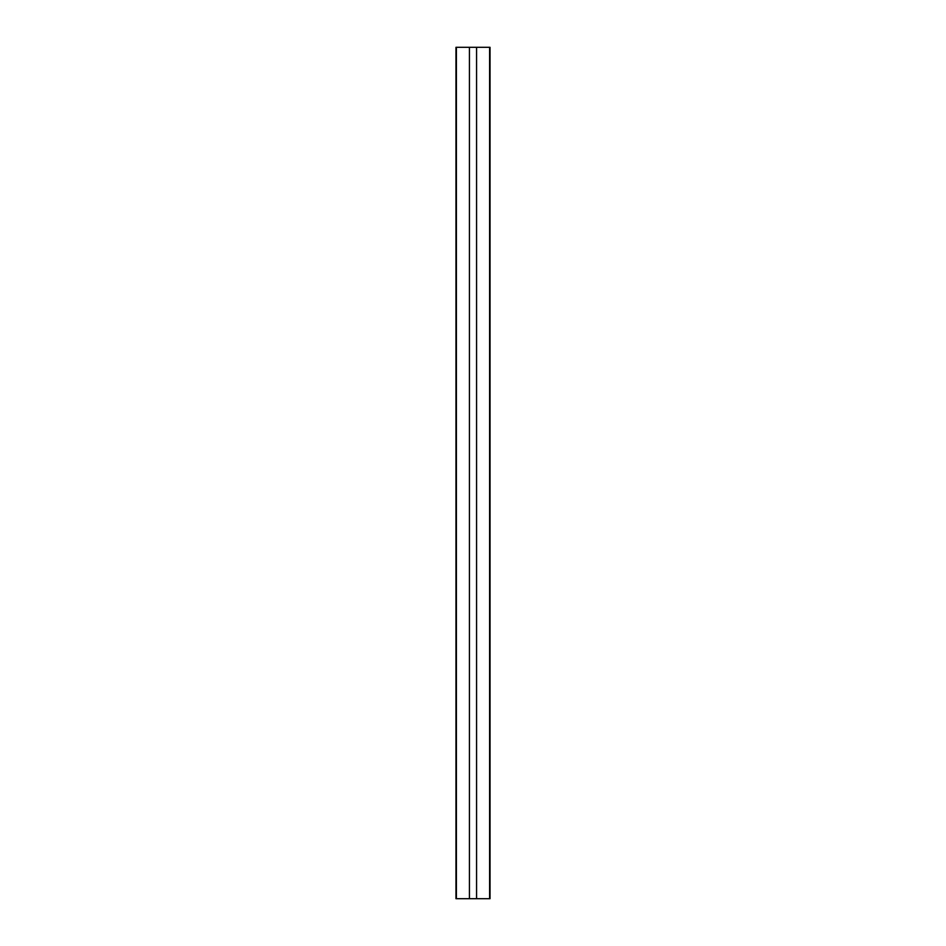 <?xml version="1.0" encoding="UTF-8"?>
<svg xmlns="http://www.w3.org/2000/svg" width="946" height="946" viewBox="0 0 946 946"><rect width="100%" height="100%" fill="white"/><g stroke="black" fill="none" stroke-linecap="round" stroke-linejoin="round"><path stroke-width="1.42" d="M476.571 898.7L490.028 898.7L490.028 47.3L469.429 47.3L469.429 898.7L476.571 898.7L476.571 47.3M469.429 898.7L455.972 898.7L455.972 47.3L469.429 47.3M489.602 898.7L489.602 47.3M456.398 898.7L456.398 47.3"/></g></svg>

